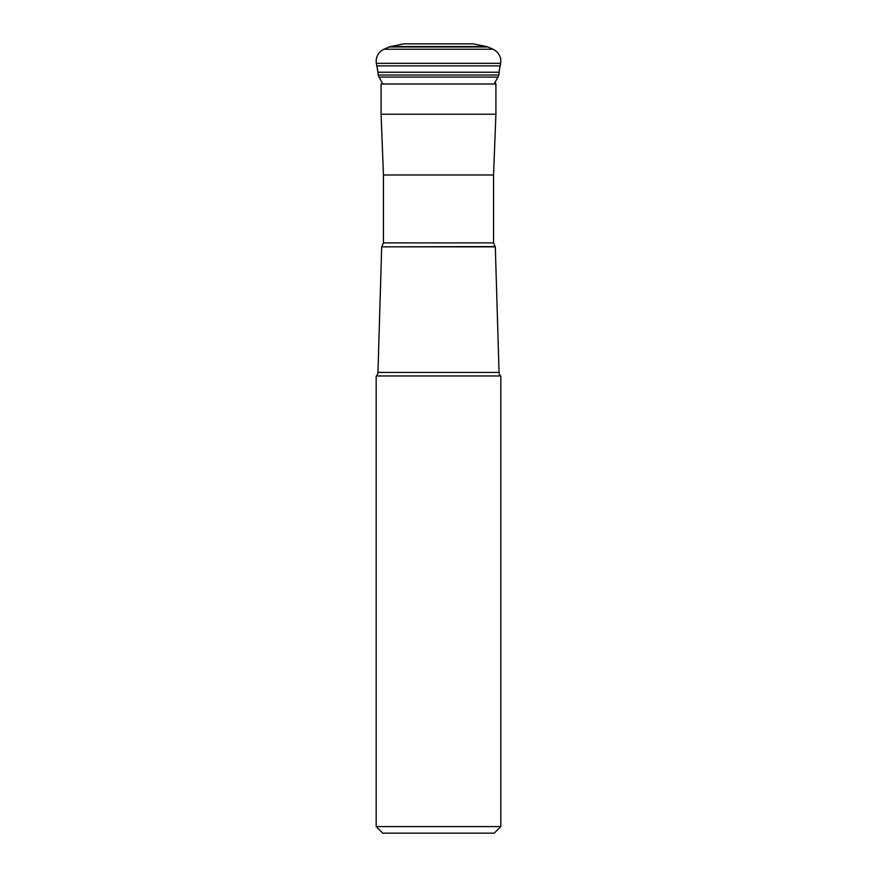 <?xml version="1.0" encoding="UTF-8"?>
<svg xmlns="http://www.w3.org/2000/svg" width="877" height="877" viewBox="0 0 877 877"><rect width="100%" height="100%" fill="white"/><g stroke="black" fill="none" stroke-linecap="round" stroke-linejoin="round"><path stroke-width="1.32" d="M376.77 65.863L376.354 63.33A13.089 13.089 0 0 1 384.027 49.233L389.213 46.963L384.027 49.233A13.089 13.089 0 0 0 376.354 63.33L376.77 65.863A32.646 32.646 0 0 1 377.812 72.232A32.646 32.646 0 0 0 376.77 65.863L500.23 65.863L500.646 63.33A13.089 13.089 0 0 0 492.973 49.233L487.787 46.963A6.545 6.545 0 0 0 486.461 46.536L473.174 43.85L403.826 43.85L390.539 46.536L403.826 43.85M377.812 72.232L378.261 74.994A6.391 6.391 0 0 0 378.996 77.077A6.391 6.391 0 0 1 378.261 74.994L377.812 72.232L499.188 72.232A32.646 32.646 0 0 1 500.23 65.863M499.188 72.232L498.739 74.994L378.261 74.994M378.996 77.077L382.416 83.205L378.996 77.077L498.004 77.077A6.391 6.391 0 0 0 498.739 74.994M498.004 77.077L494.584 83.205M389.213 46.963A6.545 6.545 0 0 1 390.539 46.536A6.545 6.545 0 0 0 389.213 46.963L487.787 46.963M495.911 84.017L381.089 84.017L381.089 114.218L495.911 114.218L495.911 84.017L495.099 82.295M381.912 246.59L383.446 242.885L493.554 242.885L495.088 246.59L381.681 246.832L495.319 246.832L499.046 372.407A5.229 5.229 0 0 0 500.581 375.959L376.419 375.959A5.229 5.229 0 0 0 377.954 372.407L499.046 372.407M381.681 246.832L377.954 372.407M500.811 376.189L500.811 826.605L376.189 826.605L376.189 376.189M376.189 826.605L382.734 833.15L494.266 833.15L500.811 826.605M492.973 49.233L384.027 49.233M376.354 63.33L500.646 63.33M390.539 46.536L486.461 46.536M493.554 242.885L493.554 174.983L383.446 174.983L381.089 114.218M500.581 375.959L376.419 375.959M493.554 174.983L495.911 114.218M383.446 242.885L383.446 174.983"/></g></svg>
